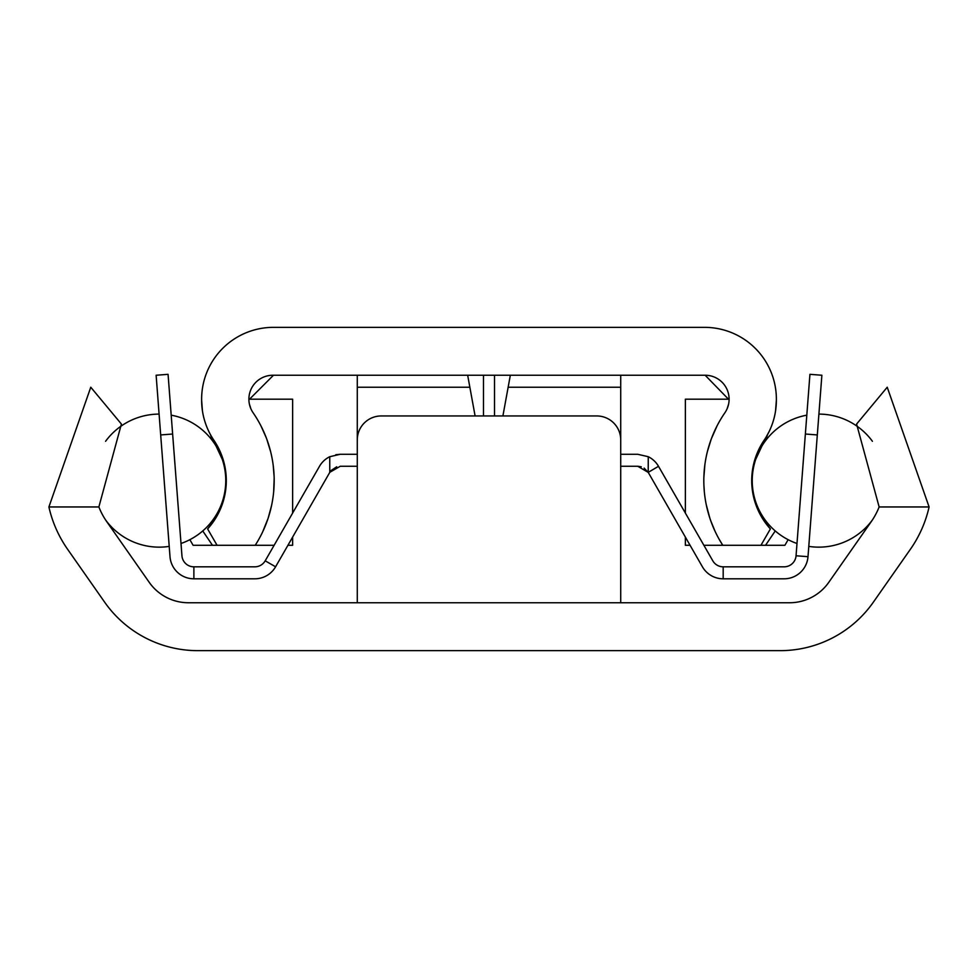 <?xml version="1.0" encoding="UTF-8"?>
<svg xmlns="http://www.w3.org/2000/svg" width="978" height="978" viewBox="0 0 978 978"><rect width="100%" height="100%" fill="white"/><g stroke="black" fill="none" stroke-linecap="round" stroke-linejoin="round"><path stroke-width="1.47" d="M910.384 549.294A119.744 119.744 0 0 0 929.1 506.959L879.136 506.959A71.846 71.846 0 0 1 871.141 521.824L828.782 582.326A47.898 47.898 0 0 1 789.552 602.754L188.448 602.754A47.898 47.898 0 0 1 149.218 582.326L106.859 521.824A71.846 71.846 0 0 1 98.864 506.959L48.9 506.959A119.744 119.744 0 0 0 67.616 549.294L104.622 602.142A113.754 113.754 0 0 0 197.8 650.651L780.2 650.651A113.754 113.754 0 0 0 873.378 602.142L910.384 549.294M879.136 506.959L856.594 424.061L887.229 387.227L929.1 506.959M48.9 506.959L90.771 387.227L121.406 424.061L98.864 506.959M620.712 602.754L620.712 439.904A23.949 23.949 0 0 0 596.763 415.956L381.237 415.956A23.949 23.949 0 0 0 357.288 439.904L357.288 602.754M536.763 602.754L441.237 602.754M172.629 434.024L160.685 434.941L156.125 375.246L168.069 374.329L181.945 555.773A11.968 11.968 0 0 0 193.876 566.824L254.818 566.824A11.968 11.968 0 0 0 265.197 560.822L319.5 466.298A23.949 23.949 0 0 1 329.745 456.714L340.271 454.281L335.809 454.697M160.685 434.941L170.001 556.678A23.949 23.949 0 0 0 193.876 578.805L254.818 578.805A23.949 23.949 0 0 0 275.588 566.788L329.782 472.362L329.745 456.714M357.288 375.246L357.288 454.281L340.271 454.281M357.288 483.01L357.288 466.249L340.271 466.249L329.892 472.264M331.126 470.491L336.725 466.787M648.255 472.423L637.729 466.249L620.712 466.249L620.712 483.01M648.255 456.714A23.949 23.949 0 0 1 658.5 466.298L712.803 560.822A11.968 11.968 0 0 0 723.182 566.824L784.124 566.824A11.968 11.968 0 0 0 796.055 555.773L809.931 374.329L821.875 375.246L807.999 556.678A23.949 23.949 0 0 1 784.124 578.805L723.182 578.805A23.949 23.949 0 0 1 702.412 566.788L648.218 472.362L648.255 456.714L637.729 454.281L620.712 454.281L620.712 375.246M637.729 466.249L641.287 466.787M644.147 468.107L648.255 472.508M872.413 441.286A66.528 66.528 0 0 0 818.904 414.097M806.813 415.173A66.528 66.528 0 0 0 796.997 543.487M872.413 519.954A66.528 66.528 0 0 1 808.782 546.396M181.003 543.487A66.528 66.528 0 0 0 171.187 415.173M159.096 414.097A66.528 66.528 0 0 0 105.587 441.286M169.218 546.396A66.528 66.528 0 0 1 105.587 519.954M764.038 440.369A71.846 71.846 0 0 0 776.373 400.124L776.373 399.195A71.846 71.846 0 0 0 704.527 327.349L273.473 327.349A71.846 71.846 0 0 0 201.627 399.195L201.627 400.124A71.846 71.846 0 0 0 213.962 440.369A71.846 71.846 0 0 1 207.617 528.939L217.043 545.272L255.234 545.272A119.744 119.744 0 0 0 253.106 412.765A23.949 23.949 0 0 1 272.838 375.246L705.162 375.246A23.949 23.949 0 0 1 724.894 412.765A119.744 119.744 0 0 0 722.766 545.272L760.957 545.272L770.383 528.939A71.846 71.846 0 0 1 764.038 440.369L758.366 450.406M766.361 436.689L769.234 431.347M772.877 422.276L773.17 421.322M775.578 410.736L776.373 400.124M760.957 545.272L765.542 545.272L775.248 530.944M770.383 528.939L763.5 520.051M758.488 511.091L754.906 501.8M754.258 499.611L752.62 492.068M751.715 481.861L752.229 471.971M752.326 471.188L754.564 460.577M766.031 437.252L755.762 459.232M765.542 545.272L784.906 545.272L788.134 539.673M719.038 539.061L722.766 545.272L703.867 545.272M690.065 545.272L685.37 545.272L685.37 537.093M202.752 530.944L212.458 545.272L217.043 545.272M292.63 537.093L292.63 545.272L287.935 545.272M274.133 545.272L255.234 545.272M212.458 545.272L193.094 545.272L189.866 539.673M764.49 439.843L766.52 437.508L765.468 440.797M767.571 434.562L766.52 437.508M201.627 400.124L202.422 410.736M204.83 421.335L206.113 425.124M208.766 431.347L209.072 431.97M213.962 440.369L219.671 450.503M223.497 460.76L225.625 470.858M225.698 471.433L226.273 482.178M225.319 492.386L224.671 495.797M223.021 502.044L219.427 511.262M214.439 520.149L207.617 528.939M222.238 459.232L211.969 437.252M210.429 434.562L212.532 440.797M249.524 399.195L273.473 375.246M728.476 399.195L705.162 375.246A23.949 23.949 0 0 1 729.111 399.195L685.37 399.195L685.37 513.083M502.9 415.956L510.333 375.246M467.667 375.246L475.1 415.956M292.63 513.083L292.63 399.195L248.889 399.195M727.143 408.682L728.61 404.061M715.126 531.445L710.651 520.528M709.82 518.071L706.299 504.868M704.294 491.347L703.867 484.33M703.842 477.826L704.894 464.538M707.424 451.42L711.202 439.195M711.397 438.682L717.045 425.907M249.39 404.048L250.845 408.67M261.089 426.163L266.224 437.679M266.762 439.11L270.698 451.909M273.18 465.088L274.121 476.677M274.17 478.45L273.657 491.922M271.591 505.443L268.168 518.12M267.996 518.621L262.715 531.763M213.51 439.843L211.48 437.508M193.876 578.805L193.876 566.824M275.588 566.788L265.197 560.822M805.371 434.024L817.315 434.941M807.999 556.678L796.055 555.773M723.182 578.805L723.182 566.824M648.218 472.362L658.5 466.298M508.438 387.227L620.712 387.227M357.288 387.227L469.562 387.227M494.526 415.956L494.526 375.246M483.474 415.956L483.474 375.246"/></g></svg>
